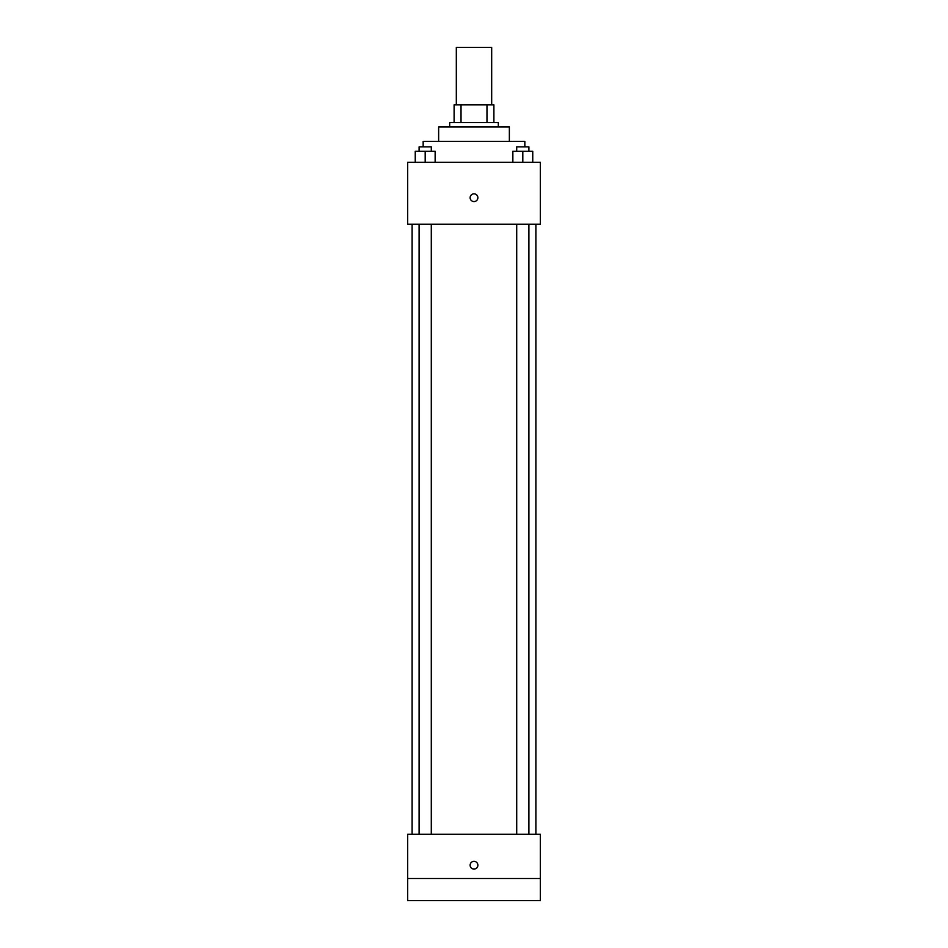<?xml version="1.0" encoding="UTF-8"?>
<svg xmlns="http://www.w3.org/2000/svg" width="948" height="948" viewBox="0 0 948 948"><rect width="100%" height="100%" fill="white"/><g stroke="black" fill="none" stroke-linecap="round" stroke-linejoin="round"><path stroke-width="1.42" d="M491.68 104.873L491.68 47.4L456.32 47.4L456.32 104.873M461.024 122.553L461.024 104.873L454.104 104.873L454.104 122.553L454.104 104.873M461.024 104.873L493.896 104.873L493.896 122.553M486.976 122.553L486.976 104.873M449.684 126.973L449.684 122.553L498.316 122.553L498.316 126.973M438.64 141.335L438.64 126.973L509.36 126.973L509.36 141.335M423.164 146.869L423.164 141.335L524.837 141.335L524.837 146.869M407.687 162.333L540.313 162.333L540.313 224.226L407.687 224.226L407.687 162.333M474 201.569A3.863 3.863 0 0 1 470.646 195.774A3.863 3.863 0 0 1 477.354 195.774A3.863 3.863 0 0 1 474 201.569M407.687 834.287L540.313 834.287L540.313 900.6L407.687 900.6L407.687 834.287M474 869.103A3.863 3.863 0 0 1 470.646 863.296A3.863 3.863 0 0 1 477.354 863.296A3.863 3.863 0 0 1 474 869.103M407.687 878.5L540.313 878.5M512.856 162.333L512.856 151.289L532.752 151.289L532.752 162.333L532.752 151.289M522.81 162.333L522.81 151.289M528.901 151.289L528.901 146.869L516.707 146.869L516.707 151.289M415.248 162.333L415.248 151.289L435.144 151.289L435.144 162.333L435.144 151.289M425.19 162.333L425.19 151.289M431.293 151.289L431.293 146.869L419.099 146.869L419.099 151.289M535.893 834.287L535.893 224.226M412.107 834.287L412.107 224.226M516.707 224.226L516.707 834.287M528.901 224.226L528.901 834.287M431.293 834.287L431.293 224.226M419.099 834.287L419.099 224.226"/></g></svg>
